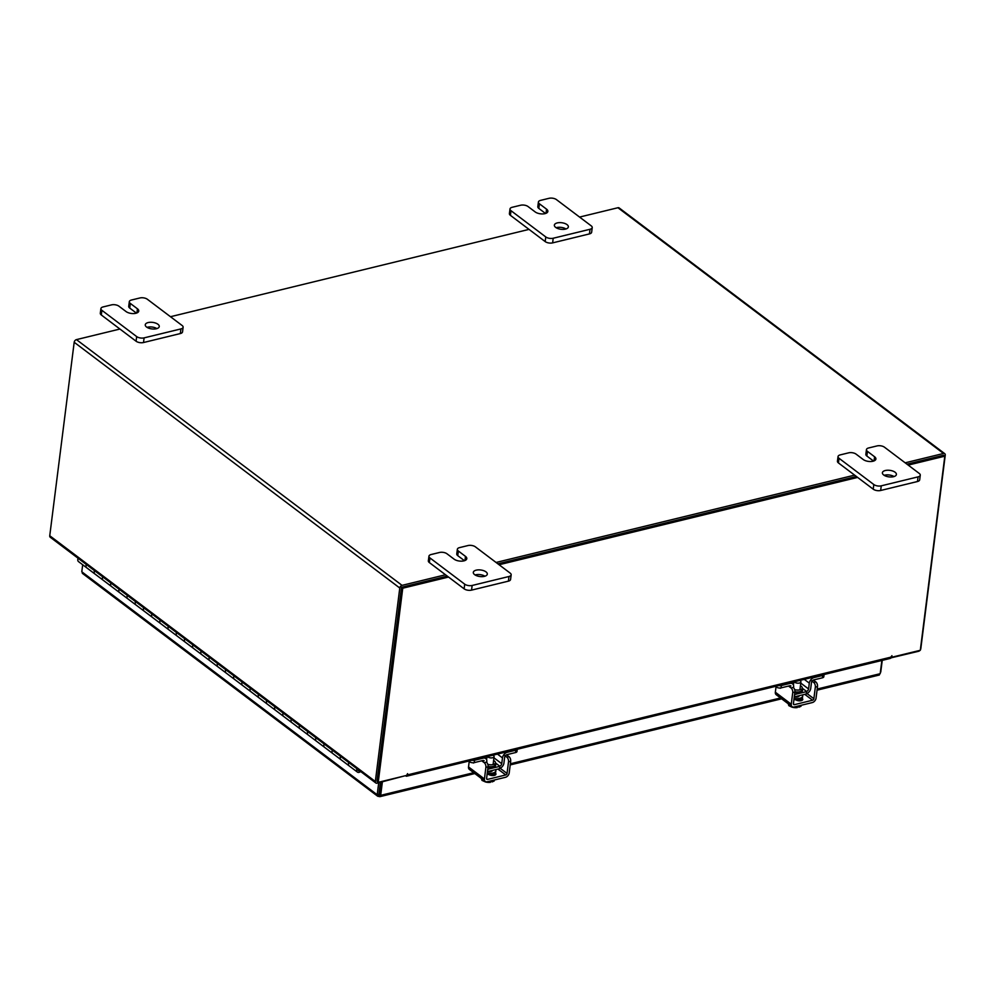 <?xml version="1.0" encoding="UTF-8"?>
<svg xmlns="http://www.w3.org/2000/svg" width="995" height="995" viewBox="0 0 995 995"><rect width="100%" height="100%" fill="white"/><g stroke="black" fill="none" stroke-linecap="round" stroke-linejoin="round"><path stroke-width="1.49" d="M359.568 770.702A1.766 1.206 -53 0 1 358.063 769.57M94.251 572.884A3.52 2.413 127 0 0 94.923 573.978A3.52 2.413 -53 0 1 94.214 571.864A3.52 2.413 -53 0 1 94.55 570.67A3.52 2.413 127 0 0 94.251 572.884M360.65 771.511A3.52 2.413 -53 0 1 357.367 772.058L349.158 765.876A3.52 2.413 -53 0 1 348.486 764.769A3.52 2.413 -53 0 1 348.785 762.568A3.52 2.413 127 0 0 348.449 763.75A3.52 2.413 127 0 0 349.158 765.876L340.962 759.682A3.52 2.413 -53 0 1 340.24 757.556A3.52 2.413 -53 0 1 340.588 756.374A3.52 2.413 127 0 0 340.278 758.576A3.52 2.413 127 0 0 340.962 759.682L332.753 753.489A3.52 2.413 -53 0 1 332.081 752.382A3.52 2.413 -53 0 1 332.38 750.18A3.52 2.413 127 0 0 332.044 751.374A3.52 2.413 127 0 0 332.753 753.489L324.557 747.307A3.52 2.413 -53 0 1 323.835 745.18A3.52 2.413 -53 0 1 324.183 743.999A3.52 2.413 127 0 0 323.872 746.2A3.52 2.413 127 0 0 324.557 747.307L316.36 741.113A3.52 2.413 -53 0 1 315.676 740.006A3.52 2.413 -53 0 1 315.987 737.805A3.52 2.413 127 0 0 315.639 738.986A3.52 2.413 127 0 0 316.36 741.113L308.151 734.919A3.52 2.413 -53 0 1 307.443 732.805A3.52 2.413 -53 0 1 307.778 731.611A3.52 2.413 127 0 0 307.48 733.812A3.52 2.413 127 0 0 308.151 734.919L299.955 728.738A3.52 2.413 -53 0 1 299.271 727.631A3.52 2.413 -53 0 1 299.582 725.417A3.52 2.413 127 0 0 299.234 726.611A3.52 2.413 127 0 0 299.955 728.738L291.759 722.544A3.52 2.413 -53 0 1 291.037 720.417A3.52 2.413 -53 0 1 291.386 719.236A3.52 2.413 127 0 0 291.075 721.437A3.52 2.413 127 0 0 291.759 722.544L283.55 716.35A3.52 2.413 -53 0 1 282.878 715.243A3.52 2.413 -53 0 1 283.177 713.042A3.52 2.413 127 0 0 282.841 714.236A3.52 2.413 127 0 0 283.55 716.35L275.354 710.156A3.52 2.413 -53 0 1 274.632 708.042A3.52 2.413 -53 0 1 274.981 706.848A3.52 2.413 127 0 0 274.67 709.062A3.52 2.413 127 0 0 275.354 710.156L267.145 703.975A3.52 2.413 -53 0 1 266.473 702.868A3.52 2.413 -53 0 1 266.772 700.667A3.52 2.413 127 0 0 266.436 701.848A3.52 2.413 127 0 0 267.145 703.975L258.949 697.781A3.52 2.413 -53 0 1 258.227 695.667A3.52 2.413 -53 0 1 258.576 694.473A3.52 2.413 127 0 0 258.265 696.674A3.52 2.413 127 0 0 258.949 697.781L250.752 691.587A3.52 2.413 -53 0 1 250.068 690.48A3.52 2.413 -53 0 1 250.379 688.279A3.52 2.413 127 0 0 250.031 689.473A3.52 2.413 127 0 0 250.752 691.587L242.544 685.406A3.52 2.413 -53 0 1 241.835 683.279A3.52 2.413 -53 0 1 242.171 682.097A3.52 2.413 127 0 0 241.872 684.299A3.52 2.413 127 0 0 242.544 685.406L234.347 679.212A3.52 2.413 -53 0 1 233.663 678.105A3.52 2.413 -53 0 1 233.974 675.904A3.52 2.413 127 0 0 233.626 677.085A3.52 2.413 127 0 0 234.347 679.212L226.151 673.018A3.52 2.413 -53 0 1 225.43 670.904A3.52 2.413 -53 0 1 225.766 669.71A3.52 2.413 127 0 0 225.467 671.911A3.52 2.413 127 0 0 226.151 673.018L217.942 666.837A3.52 2.413 -53 0 1 217.271 665.73A3.52 2.413 -53 0 1 217.569 663.528A3.52 2.413 127 0 0 217.221 664.71A3.52 2.413 127 0 0 217.942 666.837L209.746 660.643A3.52 2.413 -53 0 1 209.025 658.516A3.52 2.413 -53 0 1 209.373 657.334A3.52 2.413 127 0 0 209.062 659.536A3.52 2.413 127 0 0 209.746 660.643L201.537 654.449A3.52 2.413 -53 0 1 200.866 653.342A3.52 2.413 -53 0 1 201.164 651.14A3.52 2.413 127 0 0 200.828 652.334A3.52 2.413 127 0 0 201.537 654.449L193.341 648.267A3.52 2.413 -53 0 1 192.62 646.141A3.52 2.413 -53 0 1 192.968 644.959A3.52 2.413 127 0 0 192.657 647.16A3.52 2.413 127 0 0 193.341 648.267L185.145 642.073A3.52 2.413 -53 0 1 184.461 640.967A3.52 2.413 -53 0 1 184.772 638.765A3.52 2.413 127 0 0 184.423 639.947A3.52 2.413 127 0 0 185.145 642.073L176.936 635.88A3.52 2.413 -53 0 1 176.227 633.765A3.52 2.413 -53 0 1 176.563 632.571A3.52 2.413 127 0 0 176.264 634.773A3.52 2.413 127 0 0 176.936 635.88L168.74 629.698A3.52 2.413 -53 0 1 168.055 628.591A3.52 2.413 -53 0 1 168.366 626.39A3.52 2.413 127 0 0 168.018 627.571A3.52 2.413 127 0 0 168.74 629.698L160.543 623.504A3.52 2.413 -53 0 1 159.822 621.377A3.52 2.413 -53 0 1 160.158 620.196A3.52 2.413 127 0 0 159.859 622.397A3.52 2.413 127 0 0 160.543 623.504L152.334 617.31A3.52 2.413 -53 0 1 151.65 616.203A3.52 2.413 -53 0 1 151.961 614.002A3.52 2.413 127 0 0 151.613 615.196A3.52 2.413 127 0 0 152.334 617.31L144.138 611.129A3.52 2.413 -53 0 1 143.417 609.002A3.52 2.413 -53 0 1 143.765 607.821A3.52 2.413 127 0 0 143.454 610.022A3.52 2.413 127 0 0 144.138 611.129L135.929 604.935A3.52 2.413 -53 0 1 135.258 603.828A3.52 2.413 -53 0 1 135.556 601.627A3.52 2.413 127 0 0 135.22 602.808A3.52 2.413 127 0 0 135.929 604.935L127.733 598.741A3.52 2.413 -53 0 1 127.012 596.627A3.52 2.413 -53 0 1 127.36 595.433A3.52 2.413 127 0 0 127.049 597.634A3.52 2.413 127 0 0 127.733 598.741L119.537 592.56A3.52 2.413 -53 0 1 118.853 591.453A3.52 2.413 -53 0 1 119.164 589.239A3.52 2.413 127 0 0 118.815 590.433A3.52 2.413 127 0 0 119.537 592.56L111.328 586.366A3.52 2.413 -53 0 1 110.619 584.239A3.52 2.413 -53 0 1 110.955 583.058A3.52 2.413 127 0 0 110.656 585.259A3.52 2.413 127 0 0 111.328 586.366L103.132 580.172A3.52 2.413 -53 0 1 102.448 579.065A3.52 2.413 -53 0 1 102.759 576.864A3.52 2.413 127 0 0 102.41 578.058A3.52 2.413 127 0 0 103.132 580.172L86.727 567.797A3.52 2.413 -53 0 1 86.043 566.69A3.52 2.413 -53 0 1 86.354 564.488A3.52 2.413 127 0 0 86.005 565.67A3.52 2.413 127 0 0 86.727 567.797L78.53 561.603A3.52 2.413 -53 0 1 77.809 559.476A3.52 2.413 -53 0 1 78.157 558.294M357.367 772.058A3.52 2.413 -53 0 1 356.683 770.951A3.52 2.413 -53 0 1 356.994 768.749M884.182 475.312A7.052 3.296 -172.8 0 1 894.032 476.555M883.722 475.001A7.052 3.296 -172.8 0 1 882.403 472.724A7.052 3.296 -172.8 0 1 887.453 470.237A7.052 3.296 -172.8 0 1 895.09 472.227A7.052 3.296 -172.8 0 1 896.395 474.491A7.052 3.296 -172.8 0 1 891.358 476.991A7.052 3.296 -172.8 0 1 883.722 475.001M838.039 456.568A5.361 2.512 7.2 0 1 840.24 454.889L848.648 452.837A5.361 2.512 7.2 0 1 856.086 454.13L863.225 459.516A7.052 3.296 7.2 0 0 870.861 461.518A7.052 3.296 7.2 0 0 875.898 459.018A7.052 3.296 7.2 0 0 874.58 456.755L867.453 451.369A5.361 2.512 7.2 0 1 866.446 449.64A5.361 2.512 7.2 0 1 868.647 447.961L877.055 445.922A5.361 2.512 7.2 0 1 884.493 447.215L919.268 473.458A5.361 2.512 7.2 0 1 920.263 475.187L919.678 479.839A5.361 2.512 -172.8 0 1 917.477 481.518L880.662 490.485A5.361 2.512 -172.8 0 1 873.224 489.179L838.449 462.936A5.361 2.512 -172.8 0 1 837.454 461.207L838.039 456.568A5.361 2.512 7.2 0 0 839.034 458.285L838.449 462.936M917.477 481.518L918.062 476.866L881.247 485.834L880.662 490.485M873.224 489.179L873.809 484.528L839.034 458.285M873.809 484.528A5.361 2.512 7.2 0 0 881.247 485.834M918.062 476.866A5.361 2.512 7.2 0 0 920.263 475.187M873.56 461.071L866.856 456.021A5.361 2.512 -172.8 0 1 865.861 454.292L866.446 449.64M556.143 227.718A7.052 3.296 -172.8 0 1 565.993 228.962M555.683 227.395A7.052 3.296 -172.8 0 1 554.364 225.131A7.052 3.296 -172.8 0 1 559.401 222.631A7.052 3.296 -172.8 0 1 567.05 224.634A7.052 3.296 -172.8 0 1 568.356 226.897A7.052 3.296 -172.8 0 1 563.319 229.397A7.052 3.296 -172.8 0 1 555.683 227.395M510 208.962A5.361 2.512 7.2 0 1 512.201 207.283L520.609 205.244A5.361 2.512 7.2 0 1 528.046 206.537L535.173 211.923A7.052 3.296 7.2 0 0 542.822 213.925A7.052 3.296 7.2 0 0 547.859 211.425A7.052 3.296 7.2 0 0 546.541 209.161L539.402 203.776A5.361 2.512 7.2 0 1 538.407 202.047A5.361 2.512 7.2 0 1 540.608 200.368L549.016 198.316A5.361 2.512 7.2 0 1 556.454 199.622L591.229 225.865A5.361 2.512 7.2 0 1 592.224 227.594L591.639 232.233A5.361 2.512 -172.8 0 1 589.438 233.912L552.623 242.879A5.361 2.512 -172.8 0 1 545.185 241.586L510.41 215.343A5.361 2.512 -172.8 0 1 509.415 213.614L510 208.962A5.361 2.512 7.2 0 0 510.995 210.691L510.41 215.343M589.438 233.912L590.023 229.273L553.208 238.24L552.623 242.879M545.185 241.586L545.77 236.934L510.995 210.691M545.77 236.934A5.361 2.512 7.2 0 0 553.208 238.24M590.023 229.273A5.361 2.512 7.2 0 0 592.224 227.594M545.521 213.477L538.817 208.415A5.361 2.512 -172.8 0 1 537.822 206.699L538.407 202.047M475.088 574.961A7.052 3.296 -172.8 0 1 484.938 576.204M474.627 574.637A7.052 3.296 -172.8 0 1 473.309 572.374A7.052 3.296 -172.8 0 1 478.346 569.874A7.052 3.296 -172.8 0 1 485.983 571.864A7.052 3.296 -172.8 0 1 487.301 574.14A7.052 3.296 -172.8 0 1 482.264 576.64A7.052 3.296 -172.8 0 1 474.627 574.637M428.944 556.205A5.361 2.512 7.2 0 1 431.146 554.526L439.554 552.474A5.361 2.512 7.2 0 1 446.979 553.78L454.118 559.165A7.052 3.296 7.2 0 0 461.755 561.155A7.052 3.296 7.2 0 0 466.792 558.668A7.052 3.296 7.2 0 0 465.486 556.392L458.347 551.006A5.361 2.512 7.2 0 1 457.352 549.29A5.361 2.512 7.2 0 1 459.553 547.611L467.961 545.558A5.361 2.512 7.2 0 1 475.399 546.852L510.161 573.108A5.361 2.512 7.2 0 1 511.169 574.824L510.572 579.476A5.361 2.512 -172.8 0 1 508.383 581.155L471.555 590.122A5.361 2.512 -172.8 0 1 464.118 588.829L429.355 562.573A5.361 2.512 -172.8 0 1 428.347 560.857L428.944 556.205A5.361 2.512 7.2 0 0 429.939 557.934L429.355 562.573M508.383 581.155L508.967 576.503L472.14 585.47L471.555 590.122M464.118 588.829L464.715 584.177L429.939 557.934M464.715 584.177A5.361 2.512 7.2 0 0 472.14 585.47M508.967 576.503A5.361 2.512 7.2 0 0 511.169 574.824M464.466 560.72L457.762 555.658A5.361 2.512 -172.8 0 1 456.767 553.941L457.352 549.29M147.049 327.355A7.052 3.296 -172.8 0 1 156.899 328.599M146.576 327.044A7.052 3.296 -172.8 0 1 145.27 324.768A7.052 3.296 -172.8 0 1 150.307 322.28A7.052 3.296 -172.8 0 1 157.944 324.271A7.052 3.296 -172.8 0 1 159.262 326.547A7.052 3.296 -172.8 0 1 154.225 329.034A7.052 3.296 -172.8 0 1 146.576 327.044M100.905 308.612A5.361 2.512 7.2 0 1 103.094 306.933L111.515 304.88A5.361 2.512 7.2 0 1 118.94 306.186L126.079 311.572A7.052 3.296 7.2 0 0 133.716 313.562A7.052 3.296 7.2 0 0 138.753 311.062A7.052 3.296 7.2 0 0 137.447 308.798L130.308 303.413A5.361 2.512 7.2 0 1 129.313 301.684A5.361 2.512 7.2 0 1 131.514 300.005L139.922 297.965A5.361 2.512 7.2 0 1 147.347 299.259L182.122 325.502A5.361 2.512 7.2 0 1 183.117 327.231L182.533 331.882A5.361 2.512 -172.8 0 1 180.331 333.561L143.516 342.529A5.361 2.512 -172.8 0 1 136.079 341.223L101.316 314.98A5.361 2.512 -172.8 0 1 100.308 313.263L100.905 308.612A5.361 2.512 7.2 0 0 101.9 310.328L101.316 314.98M180.331 333.561L180.928 328.91L144.101 337.877L143.516 342.529M136.079 341.223L136.676 336.584L101.9 310.328M136.676 336.584A5.361 2.512 7.2 0 0 144.101 337.877M180.928 328.91A5.361 2.512 7.2 0 0 183.117 327.231M136.427 313.114L129.723 308.064A5.361 2.512 -172.8 0 1 128.728 306.336L129.313 301.684M493.607 760.503A5.622 2.637 -172.8 0 1 495.435 762.804A5.622 2.637 -172.8 0 1 493.122 764.57A5.622 2.637 -172.8 0 1 487.799 764.359M493.756 755.802L493.868 754.956M515.895 750.193A3.383 1.58 7.2 0 0 517.251 749.26L516.99 751.474A3.383 1.58 -172.8 0 1 515.597 752.543L515.895 750.193L507.263 752.295A5.211 3.57 127 0 0 502.475 757.891L497.438 754.086M493.943 757.817L501.741 763.7L502.475 757.891M501.741 763.7A2.251 1.542 -53 0 1 499.677 766.125L495.423 762.916M499.652 768.389A4.938 3.383 127 0 0 503.905 763.177L504.639 757.369A2.537 1.741 -53 0 1 506.965 754.645L515.597 752.543M484.117 760.715A2.537 1.741 -53 0 0 482.873 760.516L474.229 762.618A3.383 1.58 -172.8 0 1 469.54 761.797L468.633 761.113M484.105 757.344L485.734 758.576A5.211 3.57 127 0 1 486.791 761.71L486.704 762.431M485.734 758.576A5.211 3.57 127 0 0 483.172 758.165L474.528 760.267L474.229 762.618M471.978 760.292A3.383 1.58 7.2 0 0 474.528 760.267M499.925 766.312L487.873 769.247L487.575 771.598L499.627 768.662L499.677 766.125M491.828 774.446A3.669 1.716 -172.8 0 1 490.547 775.13A3.669 1.716 -172.8 0 1 490.311 775.18M492.5 770.391L492.5 770.391A3.669 1.716 -172.8 0 1 490.995 771.548A3.669 1.716 -172.8 0 1 487.923 771.511M487.276 773.015A7.052 3.296 7.2 0 0 492.96 773.028A7.052 3.296 7.2 0 0 495.858 770.814A7.052 3.296 7.2 0 0 495.572 769.645M487.115 774.247A7.052 3.296 7.2 0 0 492.811 774.272A7.052 3.296 7.2 0 0 495.709 772.058L495.858 770.814M492.911 755.193A3.52 1.654 -172.8 0 1 494.092 756.648A3.52 1.654 -172.8 0 1 492.649 757.755A3.52 1.654 -172.8 0 1 487.376 756.548M485.436 781.946A6.181 2.885 7.2 0 0 489.776 782.393A6.181 2.885 7.2 0 0 489.826 782.393L488.445 782.381A7.127 3.333 -172.8 0 1 488.433 782.381L488.557 781.423L488.445 782.381L485.436 781.946L481.978 780.379L482.152 779.06M490.398 782.331L490.585 780.938M492.289 780.515L492.102 781.908L494.179 780.988L494.304 780.03L494.179 780.988M481.978 780.379L481.456 778.538M492.102 781.908L490.709 780.901M488.906 774.508A3.968 1.853 7.2 0 0 494.316 775.404A3.968 1.853 7.2 0 0 495.945 774.16A3.968 1.853 7.2 0 0 495.286 772.953M474.006 762.668A1.692 0.945 76.3 0 1 473.62 762.966A1.692 0.945 76.3 0 1 473.035 762.804A1.692 0.945 76.3 0 1 472.973 762.755M485.896 767.332A3.52 1.965 -103.7 0 0 484.242 762.692L486.406 762.17A3.52 1.965 76.3 0 1 488.06 766.809L485.896 767.332L484.428 778.961A4.092 2.798 127 0 0 485.262 781.423A4.092 2.798 127 0 0 487.276 781.734L505.46 777.306A4.092 2.798 127 0 0 509.204 772.928L510.671 761.299L508.52 761.822L507.052 773.451A1.405 0.97 -53 0 1 505.758 774.956L487.575 779.396A1.405 0.97 -53 0 1 486.592 778.426L488.06 766.809M508.52 761.822A3.52 1.965 -103.7 0 0 506.853 757.183L503.744 754.832M485.262 781.423L469.354 769.409A4.092 2.798 -53 0 1 468.521 766.946L469.205 761.536M495.187 773.078L494.913 775.217L493.396 774.098M506.853 757.183L509.017 756.66L506.542 754.795M509.017 756.66A3.52 1.965 76.3 0 1 510.671 761.299M484.242 762.692L481.717 760.789M800.44 685.766A5.622 2.637 -172.8 0 1 802.256 688.067A5.622 2.637 -172.8 0 1 799.955 689.833A5.622 2.637 -172.8 0 1 794.619 689.622M800.589 681.077L800.689 680.232M822.716 675.456A3.383 1.58 7.2 0 0 824.084 674.535L823.81 676.749A3.383 1.58 -172.8 0 1 822.43 677.806L822.716 675.456L814.084 677.558A5.211 3.57 127 0 0 809.308 683.155L804.271 679.361M800.776 683.092L808.574 688.975L809.308 683.155M808.574 688.975A2.251 1.542 -53 0 1 806.497 691.388L802.244 688.179M806.485 693.664A4.938 3.383 127 0 0 810.726 688.44L811.46 682.632A2.537 1.741 -53 0 1 813.786 679.908L822.43 677.806M790.95 685.978A2.537 1.741 -53 0 0 789.694 685.779L781.063 687.881A3.383 1.58 -172.8 0 1 776.361 687.06L775.453 686.376M790.925 682.607L792.555 683.839A5.211 3.57 127 0 1 793.624 686.985L793.525 687.707M792.555 683.839A5.211 3.57 127 0 0 789.993 683.428L781.361 685.53L781.063 687.881M778.811 685.555A3.383 1.58 7.2 0 0 781.361 685.53M806.746 691.575L794.707 694.51L794.408 696.861L806.447 693.925L806.497 691.388M798.662 699.721A3.669 1.716 -172.8 0 1 797.368 700.393A3.669 1.716 -172.8 0 1 797.132 700.455M799.333 695.667L799.333 695.667A3.669 1.716 -172.8 0 1 797.828 696.811A3.669 1.716 -172.8 0 1 794.744 696.774M794.097 698.279A7.052 3.296 7.2 0 0 799.793 698.303A7.052 3.296 7.2 0 0 802.679 696.09A7.052 3.296 7.2 0 0 802.405 694.908M793.948 699.522A7.052 3.296 7.2 0 0 799.632 699.535A7.052 3.296 7.2 0 0 802.53 697.321L802.679 696.09M799.744 680.456A3.52 1.654 -172.8 0 1 800.925 681.923A3.52 1.654 -172.8 0 1 799.47 683.03A3.52 1.654 -172.8 0 1 794.197 681.811M792.269 707.221A6.181 2.885 7.2 0 0 796.597 707.656L795.266 707.656L795.378 706.699L795.266 707.656L791.684 707.035L788.811 705.642L788.973 704.336M797.231 707.594L797.405 706.201M799.109 705.791L798.935 707.184L801 706.251L801.124 705.293L801 706.251M788.811 705.642L788.276 703.813M798.935 707.184L797.53 706.176M795.739 699.783A3.968 1.853 7.2 0 0 801.149 700.679A3.968 1.853 7.2 0 0 802.766 699.435A3.968 1.853 7.2 0 0 802.119 698.229M780.839 687.931A1.692 0.945 76.3 0 1 780.453 688.229A1.692 0.945 76.3 0 1 779.856 688.067A1.692 0.945 76.3 0 1 779.794 688.018M792.729 692.607A3.52 1.965 -103.7 0 0 791.062 687.968L793.226 687.433A3.52 1.965 76.3 0 1 794.881 692.072L792.729 692.607L791.261 704.224A4.092 2.798 127 0 0 792.095 706.686A4.092 2.798 127 0 0 794.097 707.01L812.281 702.582A4.092 2.798 127 0 0 816.037 698.192L817.504 686.575L815.34 687.097L813.873 698.714A1.405 0.97 -53 0 1 812.579 700.231L794.396 704.659A1.405 0.97 -53 0 1 793.413 703.701L794.881 692.072M815.34 687.097A3.52 1.965 -103.7 0 0 813.686 682.458L810.564 680.107M792.095 706.686L776.175 694.684A4.092 2.798 -53 0 1 775.354 692.221L776.025 686.811M802.007 698.341L801.734 700.48L800.229 699.373M813.686 682.458L815.838 681.936L813.363 680.058M815.838 681.936A3.52 1.965 76.3 0 1 817.504 686.575M791.062 687.968L788.537 686.065M880.214 673.478L880.376 672.197M882.242 660.369L880.749 672.098M82.286 573.269L377.714 796.249L378.933 796.448L377.192 794.756L378.896 794.333L378.933 796.448L379.804 796.684L474.826 773.538M378.933 796.448L380.675 795.353L379.443 794.433L380.985 782.219M380.413 782.368L378.896 794.396M881.868 660.456L880.189 673.69L878.51 674.772M473.707 772.705L380.675 795.353L382.378 781.883M83.493 573.456L81.789 571.789L82.684 564.737M81.789 571.789L377.192 794.756L378.709 782.779M919.977 650.382A2.475 1.692 127 0 1 918.547 651.29L890.823 657.894M890.985 658.006L891.147 656.688M404.691 775.876L377.055 783.177A2.475 1.692 127 0 1 375.849 782.99L50.247 537.238A2.475 1.692 -53 0 1 49.75 535.745L375.339 781.498L399.779 588.02A2.475 1.692 127 0 1 402.055 585.358L445.511 574.774M579.575 217.072L617.945 207.731A2.475 1.692 -53 0 1 619.151 207.93L944.752 453.67A2.475 1.692 127 0 1 945.25 455.163L920.81 648.64A2.475 1.692 127 0 1 920.35 649.884M119.922 329.034L76.453 339.618A2.475 1.692 -53 0 0 74.19 342.268L49.75 535.745M377.117 781.299L401.482 587.597M170.481 316.721L529.017 229.385M944.752 453.67A2.475 1.692 127 0 0 943.534 453.471L905.164 462.824M854.618 475.137L496.07 562.461M943.471 455.349L906.967 464.18L943.596 455.25L944.815 456.183L908.186 465.1M856.409 476.493L497.861 563.817L856.409 476.493M448.534 577.05L402.751 588.207L378.224 782.331L376.993 781.398L401.52 587.286L447.302 576.13L401.818 587.212M375.339 781.498A2.475 1.692 127 0 0 375.849 782.99M405.475 775.69L405.823 775.963A2.475 1.381 -103.7 0 0 406.681 776.199A2.475 1.381 -103.7 0 0 407.54 774.881L407.552 773.637L406.644 775.404L378.224 782.331M891.122 656.663L891.868 657.222L920.3 650.295L944.815 456.183M891.868 657.222L891.918 655.668L891.06 657.11A2.475 1.381 76.3 0 1 890.202 658.429L406.681 776.199M857.628 477.413L499.092 564.737M401.52 587.286L402.751 588.207M867.453 451.369L866.856 456.021M874.058 460.896L874.58 456.755M539.402 203.776L538.817 208.415M546.019 213.291L546.541 209.161M458.347 551.006L457.762 555.658M464.963 560.533L465.486 556.392M130.308 303.413L129.723 308.064M136.924 312.94L137.447 308.798M488.097 766.399A5.622 2.637 7.2 0 0 492.886 766.473A5.622 2.637 7.2 0 0 495.199 764.707L495.435 762.804M495.286 763.998A6.194 2.898 -172.8 0 1 493.147 767.207A6.194 2.898 -172.8 0 1 488.01 767.17M469.54 761.797L469.652 760.852M500.124 768.215L507.052 773.451M468.521 766.946L484.428 778.961M505.758 774.956L497.948 769.073M486.58 778.637L487.575 779.396M794.918 691.674A5.622 2.637 7.2 0 0 799.706 691.736A5.622 2.637 7.2 0 0 802.02 689.97L802.256 688.067M802.107 689.274A6.194 2.898 -172.8 0 1 799.98 692.483A6.194 2.898 -172.8 0 1 794.843 692.433M776.361 687.06L776.486 686.127M806.945 693.49L813.873 698.714M775.354 692.221L791.261 704.224M812.579 700.231L804.768 694.336M793.413 703.913L794.396 704.659M880.189 673.69L817.193 689.037M780.54 697.968L510.36 763.774M74.19 342.268L399.779 588.02M76.453 339.618L402.055 585.358M943.534 453.471L617.945 207.731M407.54 774.881L891.06 657.11M494.092 756.648L493.097 764.57M486.99 756.635L486.605 759.745M800.925 681.923L799.918 689.846M793.811 681.898L793.425 685.008M510.224 764.919L781.647 698.801M817.044 690.182L879.356 675.008"/></g></svg>
